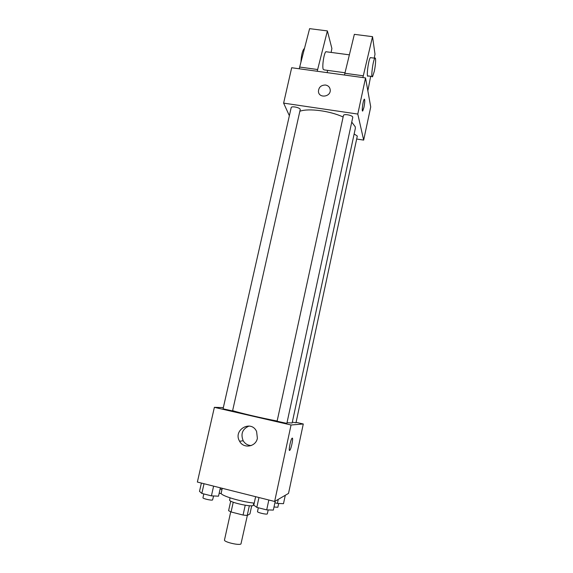<?xml version="1.0" encoding="UTF-8"?>
<svg xmlns="http://www.w3.org/2000/svg" width="573" height="573" viewBox="0 0 573 573"><rect width="100%" height="100%" fill="white"/><g stroke="black" fill="none" stroke-linecap="round" stroke-linejoin="round"><path stroke-width="0.86" d="M230.718 511.818L224.487 539.981C223.556 541.915 239.149 545.675 240.968 543.949L247.364 515.385M245.223 505.243L243.074 515.048L231.084 511.968L228.598 510.693L230.718 501.11M251.719 505.758L249.943 513.917L247.214 515.471L243.074 515.048M249.341 505.73L247.214 515.471M253.789 503.065L253.323 505.178C253.452 507.735 228.419 502.235 229.608 499.964L230.074 497.858M233.232 502.227L231.084 511.968M222.252 488.303L221.192 493.067C219.788 495.359 240.574 501.755 254.226 503.115M296.069 422.33L303.289 423.991L288.52 493.41L274.639 501.468L197.37 482.051L214.374 407.331L223.341 407.611M287.009 422.702L292.137 422.996L355.317 128.495L355.274 126.826L351.743 122.092M232.745 410.698C240.624 413.19 262.441 418.269 277.153 421.019M303.289 423.991L291.055 424.994L214.374 407.331M232.552 410.941L300.266 109.4C299.686 107.43 291.335 105.819 291.184 107.645L223.069 408.814L232.552 410.941M292.316 422.179L295.976 422.774L357.308 136.037L354.143 133.953M286.858 423.397L277.103 421.241L343.449 115.51C343.657 113.411 353.419 115.46 352.739 117.458L286.858 423.397M291.055 424.994L274.639 501.468M257.377 438.288C255.873 446.933 243.539 448.974 239.6 441.274C232.638 429.979 251.203 419.3 256.604 431.526L257.377 438.288M292.251 438.116C293.476 437.6 291.306 448.645 289.881 450.192C288.169 452.57 290.368 440.1 291.979 438.331L292.251 438.116M251.239 445.55C247.744 445.4 245.058 443.803 243.181 440.752C240.481 433.825 242.451 428.926 249.076 426.04M299.994 111.205C308.732 108.075 329.898 110.854 343.127 116.992M356.671 139.017L363.669 140.099L357.788 114.063L283.621 103.126L289.365 115.703M357.788 114.063L365.538 77.935L370.724 106.936L363.669 140.099M365.538 77.935L291.678 67.736L283.621 103.126M325.55 85.026C328.293 85.578 329.847 87.189 330.22 89.854C331.044 96.944 318.817 98.62 318.438 91.487C318.71 87.211 321.088 85.062 325.55 85.026C321.088 85.062 318.71 87.211 318.438 91.487C318.817 98.62 331.044 96.952 330.22 89.854C329.847 87.189 328.293 85.585 325.55 85.033M362.566 110.997L363.955 107.294L362.795 110.861C361.434 112.809 362.931 100.662 364.227 99.294C365.008 99.308 364.915 101.973 363.955 107.294C364.808 102.753 364.972 100.039 364.449 99.158M326.646 51.821L325.865 51.72C324.031 52.995 322.019 66.117 323.165 69.261L324.175 69.906L344.982 72.764M327.162 72.635L327.606 70.379M331.115 52.415L331.889 48.49L327.384 30.913L317.206 71.26M344.473 75.027L354.35 34.344L372.536 36.665L375 54.163L374.226 58.138M372.042 76.481L368.145 75.951C366.061 78.902 368.339 59.642 370.344 57.622L370.917 57.701M370.681 76.295L367.845 90.842M362.874 77.563L372.536 36.665M374.305 71.267L372.6 76.56C370.566 79.525 372.901 60.251 374.842 58.217C376.11 56.433 375.745 64.77 374.305 71.267M299.228 68.781L309.606 28.65L327.384 30.913M304.406 48.648L304.005 48.82C302.322 51.061 301.312 55.423 300.961 61.898M299.622 67.048L317.592 69.519M344.86 73.265L363.253 75.801M275.269 501.096L273.342 510.092L266.703 509.891L256.819 507.384L253.789 505.128L255.63 496.691M268.83 500.007L266.703 509.891M258.96 497.529L256.819 507.384M258.33 507.764L257.499 511.589C257.019 512.491 266.381 514.733 267.29 513.931L268.221 509.934M220.376 487.831L218.506 496.182L211.43 495.86L201.832 493.425L199.504 491.369L201.388 483.06M213.614 486.133L211.43 495.86M204.024 483.727L201.832 493.425M203.823 493.926L202.964 497.744C202.484 498.589 211.322 500.644 212.562 499.978L213.6 495.96M285.29 495.287L283.499 503.674L277.396 503.431L274.904 502.8M278.27 499.362L277.396 503.431M274.001 507.012L277.841 507.255L278.707 503.481M221.987 489.492L220.104 489.02M219.187 493.131L221.436 493.768M289.329 450.063L289.881 450.192M243.181 440.752L239.6 441.274M325.865 51.72L349.358 54.836M374.842 58.217L370.344 57.622"/></g></svg>
